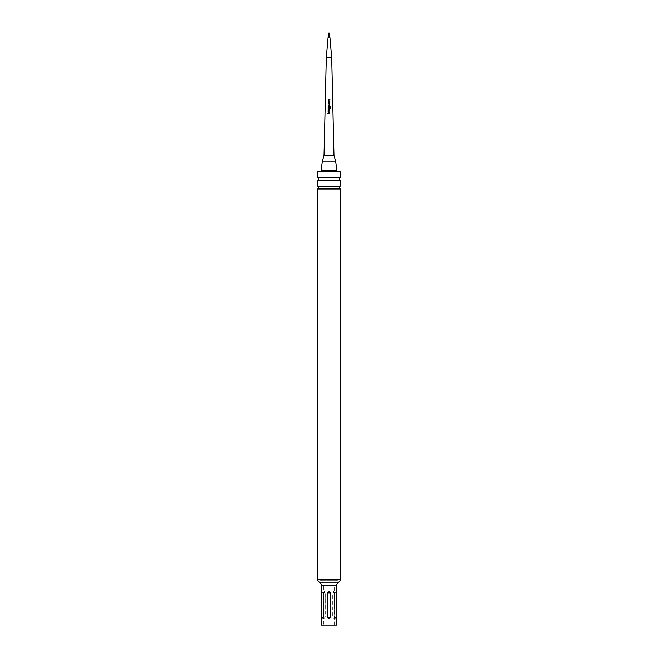 <?xml version="1.0" encoding="UTF-8"?>
<svg xmlns="http://www.w3.org/2000/svg" width="658" height="658" viewBox="0 0 658 658"><rect width="100%" height="100%" fill="white"/><g stroke="black" fill="none" stroke-linecap="round" stroke-linejoin="round"><path stroke-width="0.49" stroke-dasharray="3.29 2.47" d="M327.232 113.242L327.857 113.242L327.232 113.242M331.698 57.707L326.302 57.707M333.96 155.28L324.04 155.28M329.962 37.86L328.038 37.86M329 171.812L336.855 171.812L329 171.812M340.293 171.812L317.707 171.812M317.707 180.67L340.293 180.67M340.293 177.841L317.707 177.841M340.293 186.107L317.707 186.107M317.707 188.936L340.293 188.936M336.773 625.1L321.227 625.1M323.144 616.752L322.288 618.405L321.598 616.752L321.598 593.598L322.354 591.953L323.251 593.598L323.144 616.752C322.749 618.051 322.362 618.051 321.968 616.752L321.968 593.598C322.362 592.29 322.749 592.29 323.144 593.598M336.403 616.752L335.753 618.405L334.749 616.752L334.749 593.598L335.819 591.953L336.403 593.384L336.032 616.752C335.638 618.051 335.251 618.051 334.856 616.752L334.856 593.598C335.251 592.29 335.638 592.29 336.032 593.598L336.032 616.752M323.456 625.1L334.544 625.1L323.456 625.1L323.456 585.143L334.56 585.143L323.44 585.143M334.412 593.598L334.412 616.752C334.075 619.606 333.524 619.606 332.742 616.752L332.742 593.598C333.524 590.736 334.075 590.736 334.412 593.598L334.124 616.752C333.738 618.051 333.343 618.051 332.956 616.752L332.956 593.598C333.343 592.29 333.738 592.29 334.124 593.598M325.258 593.598L325.258 616.752C324.476 619.606 323.925 619.606 323.588 616.752L323.588 593.598C323.925 590.736 324.476 590.736 325.258 593.598L325.044 616.752C324.657 618.051 324.262 618.051 323.876 616.752L323.876 593.598C324.262 592.29 324.657 592.29 325.044 593.598M334.544 625.1L334.544 585.143M337.48 580.282L320.52 580.282L337.48 580.282A5.511 5.511 0 0 0 334.577 585.143M320.52 580.282A5.511 5.511 0 0 1 323.423 585.143M334.856 616.752L334.856 593.598M327.33 593.598L327.33 616.752C328.441 619.606 329.551 619.606 330.67 616.752L330.67 593.598C329.559 590.736 328.449 590.736 327.33 593.598L327.824 593.598L327.824 616.752C328.605 618.051 329.387 618.051 330.176 616.752L330.176 593.598C329.395 592.29 328.613 592.29 327.824 593.598M329.781 112.995L329.748 113.521L328.136 113.505L328.112 112.979M329.765 111.893L329.757 112.411L328.153 111.909M329.814 109.615L329.773 110.133L328.712 110.125L328.663 111.844M330.752 108.915L330.176 108.907L330.242 106.843M328.605 109.006L328.178 108.521L329.321 109.022L329.79 108.537L329.321 109.022M330.193 106.851L328.729 106.793L328.687 108.512M329.271 108.554L329.304 107.04L329.798 107.048M328.178 105.099L328.202 105.625L329.814 105.157L329.411 105.617M329.28 105.115L329.337 103.388L328.219 103.347L328.194 102.829M329.839 101.735L329.839 102.253L328.687 102.237M328.696 102.245L328.235 101.751M329.855 99.457L329.847 99.983L328.77 99.967L328.729 101.686M335.728 161.868L322.272 161.868M321.145 170.43L336.855 170.43M340.293 579.295L317.707 579.295M338.533 582.215L319.467 582.215M321.227 585.143L336.773 585.143M334.749 616.752L335.144 618.026M334.749 593.598L335.144 592.315M327.824 616.752L327.33 616.752M330.176 616.752L330.67 616.752M330.67 593.598L330.176 593.598M322.856 618.026L323.251 616.752M322.856 592.315L323.251 593.598"/><path stroke-width="0.99" d="M327.166 113.242L327.816 113.242L327.166 113.242M327.232 113.242L327.857 113.242L327.232 113.242M328.038 37.86L329.962 37.86L329 32.9L328.038 37.86L326.302 57.707L331.698 57.707L333.96 155.28L335.728 161.868L322.272 161.868L324.04 155.28L333.96 155.28M328.687 102.237L328.243 99.934L329.888 99.457L329.888 99.975L328.761 99.967L328.72 101.686L329.872 101.727L329.872 102.253L328.202 101.751L328.219 99.926L329.888 99.457M328.194 102.829L329.855 103.322L329.354 105.625L328.169 105.617L328.178 105.099L329.288 105.107L329.337 103.388L328.186 103.347L328.194 102.829M328.605 109.006L328.194 106.703L328.671 106.218L330.768 106.728L330.752 108.915L330.226 108.907L330.242 106.843L328.72 106.793L328.671 108.512L329.271 108.554L329.313 107.032L329.831 107.04L329.337 109.014L328.145 108.521L328.161 106.695L330.283 106.234M328.638 109.006L328.178 108.521M328.605 112.395L328.169 110.083L329.814 109.615L329.806 110.133L328.696 110.125L328.646 111.835L329.79 111.885L329.79 112.403L328.12 111.909L328.136 110.083L329.781 109.615L329.773 110.133M328.112 112.979L329.781 112.995L329.781 113.521L328.103 113.505L328.112 112.979M329.822 108.537L329.337 109.014L329.822 108.537M328.219 103.347L328.227 102.829L329.822 103.331L329.354 105.625M317.707 171.812L340.293 171.812L340.293 177.841L317.707 177.841L317.707 171.812M317.707 188.936L317.707 579.295L340.293 579.295L340.293 188.936L317.707 188.936A1.653 1.653 0 0 0 317.707 186.107L340.293 186.107L340.293 180.67L317.707 180.67A1.653 1.653 0 0 0 317.707 177.841M340.293 180.67A1.653 1.653 0 0 1 340.293 177.841M317.707 186.107L317.707 180.67M340.293 188.936A1.653 1.653 0 0 1 340.293 186.107M317.707 579.295A3.306 3.306 0 0 0 319.467 582.215A3.306 3.306 0 0 1 321.227 585.143L321.227 625.1L336.773 625.1L336.773 585.143L321.227 585.143M340.293 579.295A3.306 3.306 0 0 1 338.533 582.215A3.306 3.306 0 0 0 336.773 585.143M327.347 616.752C328.449 618.882 329.551 618.882 330.653 616.752L330.653 593.598C329.551 591.46 328.449 591.46 327.347 593.598L327.347 616.752L327.824 616.752C328.605 618.051 329.387 618.051 330.176 616.752L330.176 593.598C329.395 592.29 328.613 592.29 327.824 593.598L327.824 616.752M328.136 113.505L328.145 112.987L329 112.995L329.757 113.003L329.748 113.521M328.646 111.835L329.765 111.893L329.757 112.411M330.234 106.234L330.768 106.728M330.703 106.728L330.686 108.915M328.687 108.512L329.263 108.554M329.304 107.04L329.798 107.048L329.79 108.537M329.814 105.157L329.345 105.634M329.28 105.115L328.21 105.107L328.202 105.625M328.235 101.751L328.696 102.245L328.235 101.751M328.729 101.686L329.839 101.735L329.839 102.253M329.855 99.457L329.847 99.983M336.855 171.812L336.855 170.43L321.145 170.43L322.272 161.868M319.467 582.215L338.533 582.215M327.347 593.598L327.824 593.598M330.176 616.752L330.653 616.752M330.653 593.598L330.176 593.598M326.302 57.707L324.04 155.28M329.962 37.86L331.698 57.707M336.855 170.43L335.728 161.868M321.145 171.812L321.145 170.43"/></g></svg>

